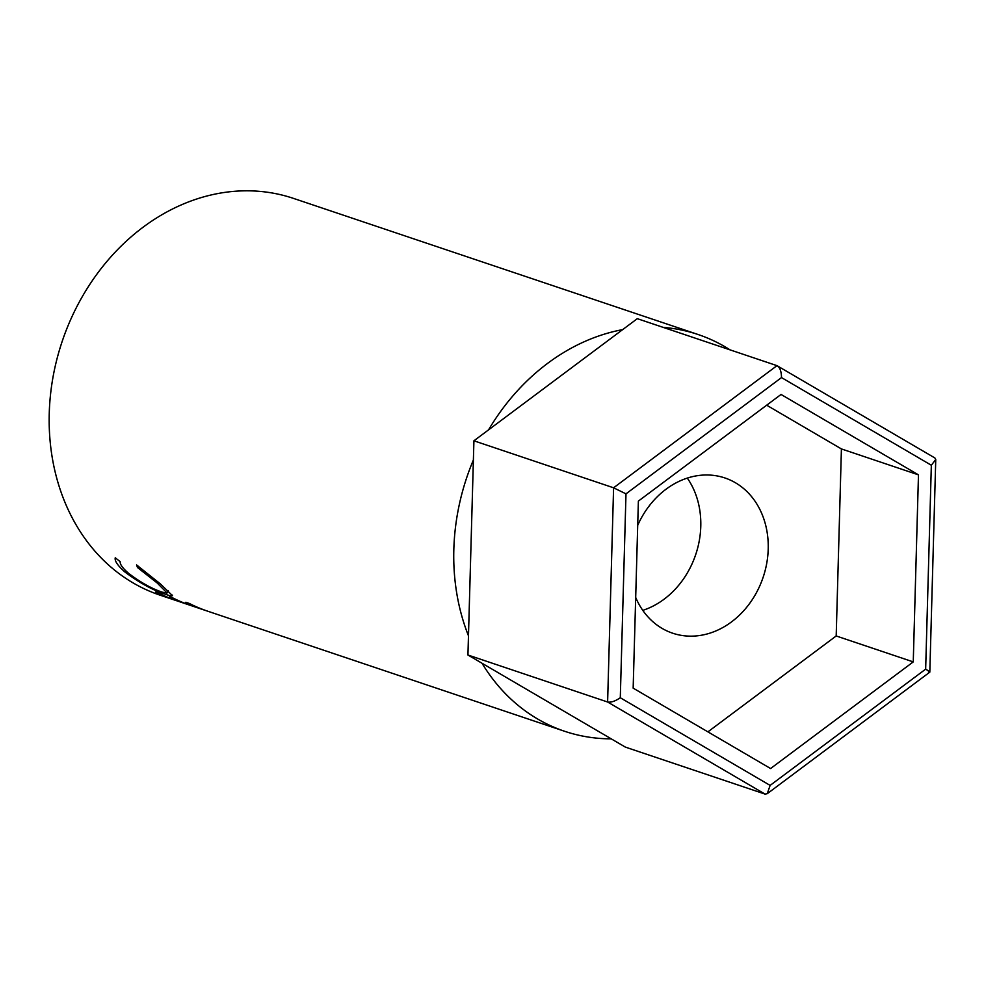 <?xml version="1.0" encoding="UTF-8"?>
<svg xmlns="http://www.w3.org/2000/svg" width="985" height="985" viewBox="0 0 985 985"><rect width="100%" height="100%" fill="white"/><g stroke="black" fill="none" stroke-linecap="round" stroke-linejoin="round"><path stroke-width="1.48" d="M700.778 526.372A81.903 67.94 108.6 0 0 687.296 478.082A81.903 67.94 -71.4 0 1 700.778 526.372A81.903 67.94 -71.4 0 1 642.786 610.368A81.903 67.94 108.6 0 0 700.778 526.372M635.694 597.464A81.903 67.94 108.6 0 0 672.644 633.195A81.903 67.94 108.6 0 0 768.214 549.064A81.903 67.94 108.6 0 0 724.874 477.947A81.903 67.94 108.6 0 0 637.714 525.3M935.75 459.515L929.815 672.139L767.266 793.676L765.025 794.082L625.34 747.098L467.937 655.013L607.61 702.009C611.02 702.613 615.243 701.197 620.291 697.749L770.122 785.402L925.654 669.147L931.342 465.24L935.75 459.515L934.888 457.963L776.993 365.657L637.307 318.672L473.92 440.8L467.937 655.013M931.342 465.24L781.511 377.587L625.992 493.842L613.593 487.797L473.92 440.8M633.158 688.133L770.59 768.534L913.255 661.895L918.476 474.856L781.043 394.456L638.379 501.094L633.158 688.133M928.412 671.955C930.837 672.644 929.914 671.708 925.654 669.147M781.511 377.587C781.388 371.271 779.874 367.294 776.993 365.657L613.593 487.797L607.61 702.009L765.025 794.082M767.266 793.676L770.122 785.402M707.907 731.855L836.191 635.965L841.412 448.926L766.675 405.204M841.412 448.926L918.476 474.856M836.191 635.965L913.255 661.895M176.18 600.579A209.3 173.631 -71.4 0 1 174.456 600.013A209.3 173.631 -71.4 0 1 155.544 592.108L158.991 593.278A209.3 173.631 -71.4 0 0 177.916 601.17L188.283 604.667A209.3 173.631 -71.4 0 1 169.371 596.762L172.831 597.932A209.3 173.631 -71.4 0 0 191.743 605.824L204.708 610.195A209.3 173.631 -71.4 0 1 185.796 602.291L189.255 603.448A209.3 173.631 -71.4 0 0 208.167 611.353L564.59 731.264A209.3 173.631 -71.4 0 1 482.047 663.274M190.019 605.233A209.3 173.631 -71.4 0 1 188.283 604.667M206.444 610.762A209.3 173.631 -71.4 0 1 204.708 610.195M172.424 595.112C172.868 596.319 170.787 596.122 166.194 594.521C153.537 590.544 139.845 583.095 125.095 572.137C117.732 565.673 114.457 560.884 115.27 557.769L120.17 561.672C119.874 564.319 122.743 568.259 128.789 573.504C140.793 582.554 151.973 588.784 162.303 592.182L167.031 592.933L157.058 582.886L137.469 567.495L136.595 564.947L160.493 584.019L172.449 595.63M611.229 738.849A209.3 173.631 -71.4 0 1 564.59 731.264M468.478 635.817A209.3 173.631 -71.4 0 1 453.826 549.507A209.3 173.631 -71.4 0 1 473.379 460.007M174.456 600.013L160.001 595.149A209.3 173.631 -71.4 0 1 49.25 413.392A209.3 173.631 -71.4 0 1 293.481 198.391L698.07 334.506A209.3 173.631 -71.4 0 1 730.107 349.884M488.56 429.854A209.3 173.631 -71.4 0 1 622.668 329.618M663.237 327.389A209.3 173.631 -71.4 0 1 698.07 334.506M157.058 582.886L157.822 581.753M137.469 567.495L138.466 566.277M166.194 594.521L166.908 593.068M125.095 572.137L125.92 570.918M625.992 493.842L620.291 697.749M168.25 590.68L167.031 592.933"/></g></svg>
